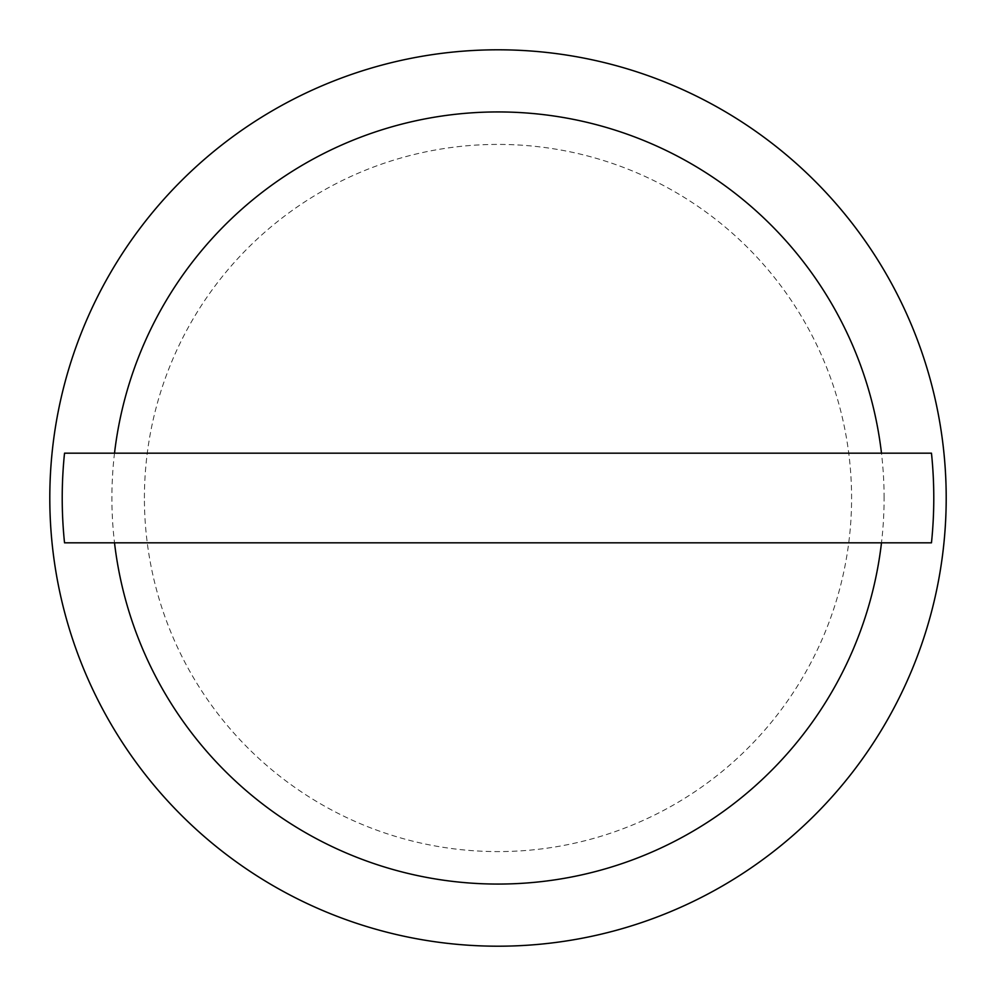 <?xml version="1.0" encoding="UTF-8"?>
<svg xmlns="http://www.w3.org/2000/svg" width="996" height="996" viewBox="0 0 996 996"><rect width="100%" height="100%" fill="white"/><g stroke="black" fill="none" stroke-linecap="round" stroke-linejoin="round"><path stroke-width="0.75" stroke-dasharray="4.98 3.74" d="M144.408 498A353.592 353.592 0 0 1 498 144.408A353.592 353.592 0 0 1 851.592 498A353.592 353.592 0 0 1 498 851.592A353.592 353.592 0 0 1 144.408 498M946.2 498A448.2 448.2 0 0 0 498 49.8A448.2 448.2 0 0 0 49.8 498A448.2 448.2 0 0 0 498 946.2A448.2 448.2 0 0 0 946.2 498M884.099 498A386.099 386.099 0 0 0 498 111.901A386.099 386.099 0 0 0 111.901 498A386.099 386.099 0 0 0 498 884.099A386.099 386.099 0 0 0 884.099 498M931.472 453.18L64.528 453.18M931.472 542.82L64.528 542.82"/><path stroke-width="1.49" d="M946.2 498A448.2 448.2 0 0 0 498 49.8A448.2 448.2 0 0 0 49.8 498A448.2 448.2 0 0 0 498 946.2A448.2 448.2 0 0 0 946.2 498M881.485 453.18L931.472 453.18A435.775 435.775 0 0 1 931.472 542.82L64.528 542.82A435.775 435.775 0 0 1 64.528 453.18L881.485 453.18A386.099 386.099 0 0 0 114.515 453.18M114.515 542.82A386.099 386.099 0 0 0 881.485 542.82"/></g></svg>

